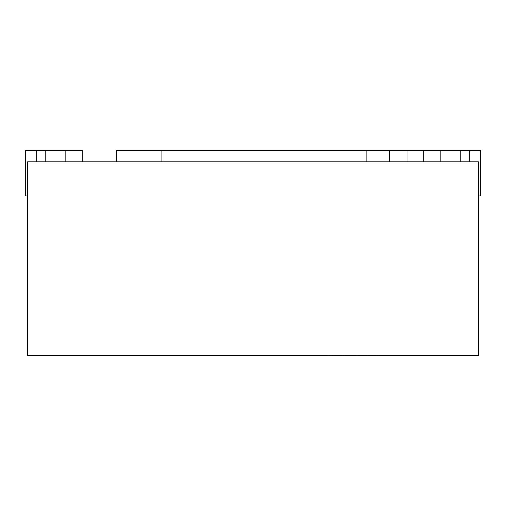 <?xml version="1.0" encoding="UTF-8"?>
<svg xmlns="http://www.w3.org/2000/svg" width="506" height="506" viewBox="0 0 506 506"><rect width="100%" height="100%" fill="white"/><g stroke="black" fill="none" stroke-linecap="round" stroke-linejoin="round"><path stroke-width="0.76" d="M27.577 355.351L478.423 355.351L478.423 161.806L27.577 161.806L27.577 355.351M82.225 150.421L82.225 161.806L82.225 150.421L82.225 161.806L82.225 150.421L82.225 161.806L82.225 150.421L25.3 150.421L25.3 195.961L27.577 195.961M36.685 150.421L36.685 161.806M45.224 150.421L45.224 161.806M116.38 150.421L116.38 161.806L116.38 150.421L161.92 150.421L161.92 161.806M161.92 150.421L389.62 150.421L389.62 161.806M478.423 195.961L480.7 195.961L480.7 150.421L389.62 150.421M460.776 150.421L460.776 161.806M469.315 150.421L469.315 161.806M423.775 150.421L423.775 161.806M319.874 355.351L319.318 355.351M375.882 355.351L327.553 355.579M389.234 355.351L375.882 355.579M65.147 150.421L65.147 161.806M366.85 150.421L366.85 161.806M407.02 150.421L407.02 161.806M440.852 150.421L440.852 161.806"/></g></svg>
